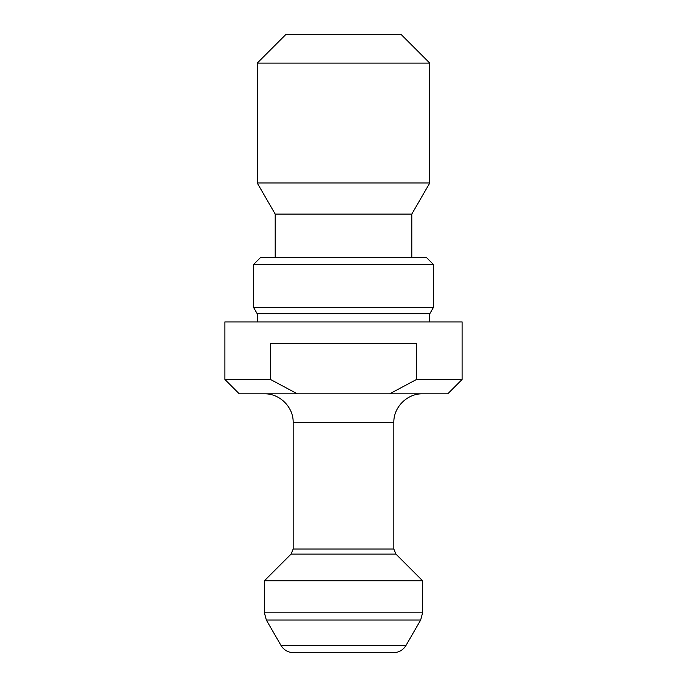 <?xml version="1.0" encoding="UTF-8"?>
<svg xmlns="http://www.w3.org/2000/svg" width="687" height="687" viewBox="0 0 687 687"><rect width="100%" height="100%" fill="white"/><g stroke="black" fill="none" stroke-linecap="round" stroke-linejoin="round"><path stroke-width="1.03" d="M462.128 321.928L224.872 321.928L224.872 379.447L270.446 379.447L270.446 343.5L416.554 343.5L416.554 379.447L462.128 379.447L462.128 321.928M416.554 379.447L389.675 393.823L447.752 393.823L462.128 379.447M270.446 379.447L297.325 393.823L239.248 393.823L224.872 379.447M297.325 393.823L389.675 393.823M393.823 549.016L393.823 422.582L293.177 422.582L293.177 549.016L393.823 549.016L395.935 554.1L422.582 580.755L264.418 580.755L264.418 612.847L422.582 612.847L420.659 620.043L266.341 620.043L281.017 645.462L405.983 645.462L420.659 620.043M405.983 645.462C403.114 650.074 398.958 652.47 393.531 652.65L293.469 652.65C288.042 652.47 283.886 650.074 281.017 645.462M429.779 63.11L401.019 34.35L285.981 34.35L257.221 63.11L257.221 182.957L429.779 182.957L429.779 63.11L257.221 63.11M429.779 182.957L411.796 214.086L275.204 214.086L257.221 182.957M433.368 264.418L426.18 257.221L260.82 257.221L253.632 264.418L253.632 307.553L433.368 307.553L433.368 264.418L253.632 264.418M433.368 307.553L429.779 313.779L257.221 313.779L253.632 307.553M395.935 554.1L291.065 554.1L264.418 580.755M422.582 580.755L422.582 612.847M264.418 612.847L266.341 620.043M393.823 422.582C393.428 407.219 407.219 393.428 422.582 393.823M293.177 422.582C293.572 407.219 279.781 393.428 264.418 393.823M293.177 549.016L291.065 554.1M275.204 214.086L275.204 257.221M411.796 214.086L411.796 257.221M257.221 313.779L257.221 321.928M429.779 313.779L429.779 321.928"/></g></svg>
